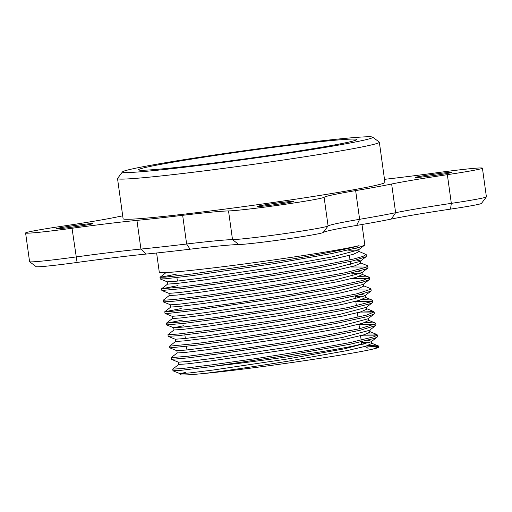 <?xml version="1.0" encoding="UTF-8"?>
<svg xmlns="http://www.w3.org/2000/svg" width="512" height="512" viewBox="0 0 512 512"><rect width="100%" height="100%" fill="white"/><g stroke="black" fill="none" stroke-linecap="round" stroke-linejoin="round"><path stroke-width="0.77" d="M160.23 278.957L165.261 278.797L192.205 275.642L274.611 263.558L331.098 253.677L359.008 247.398L364.435 245.274L364.8 244.723L361.997 224.499M156.621 252.998L159.283 272.192A103.667 3.597 -7.9 0 0 274.093 259.872A103.667 3.597 -7.9 0 0 359.098 245.664C347.04 249.325 312.685 255.77 274.381 261.92L192.698 273.907L165.344 277.126L160 277.318L176.435 274.138M358.605 251.264L366.176 254.56L362.842 256.448L353.446 259.053L319.002 266.048L271.187 274.163L221.606 281.645L182.272 286.906L161.594 288.794L161.869 290.483L181.907 288.621L220.934 283.411L276.198 275.034L318.387 267.84L353.19 260.806L366.048 256.742L366.387 256.134M176.659 275.776L173.722 276.25M163.405 301.894L174.131 301.178L207.008 297.05L254.106 290.227L304.019 282.144L344.64 274.534L366.125 269.024L367.981 267.68M366.682 267.027L351.014 266.982M161.594 288.794L178.029 285.613M360.179 262.739L367.258 265.606L367.75 266.035L366.08 267.302L345.037 272.768L304.704 280.346L254.861 288.435L207.59 295.296L174.349 299.488L163.174 300.275L169.242 295.533M165.011 313.389L169.171 313.299L194.874 310.349L279.386 297.99L333.664 288.531L362.771 282.118L369.216 279.699L369.581 279.155L369.35 277.517L362.893 280.378L334.189 286.746L289.21 294.707L238.861 302.56L195.354 308.614L169.229 311.635L164.781 311.75L181.21 308.563M368.269 278.496L352.602 278.458M358.803 276.563L368.358 276.922L369.35 277.517M363.379 285.696L370.458 288.563L370.893 289.229L356.768 293.824L321.28 300.934L273.037 309.056L223.731 316.454L185.312 321.549L166.368 323.226L166.643 324.915L184.966 323.258L223.066 318.214L280.973 309.466L320.653 302.726L356.486 295.584L370.829 291.174L371.162 290.573M369.862 289.978L354.195 289.939M181.44 310.208L178.496 310.682M168.186 336.326L177.638 335.744L209.402 331.802L255.968 325.101L306.054 317.05L347.52 309.363L370.298 303.693L372.397 302.662L372.755 302.106L372.538 300.467M371.456 301.453L355.789 301.414M166.368 323.226L182.803 320.045M361.99 299.514L372.032 300.038L372.525 300.467L370.285 301.971L347.936 307.59L282.342 319.302L209.971 330.054L177.83 334.061L167.955 334.707L174.022 329.958M363.578 310.995L373.504 311.462L374.131 311.942L366.605 315.11L336.723 321.613L291.11 329.613L240.832 337.402L198.067 343.309L169.562 346.176L169.837 347.866L197.606 345.037L240.115 339.181L290.368 331.411L336.179 323.398L366.458 316.851L373.997 314.131L374.349 313.542M373.05 312.928L357.382 312.89M365.171 322.47L375.232 322.995L375.725 323.418L375.52 323.84L360.019 328.608L323.52 335.821L274.88 343.949L225.888 351.251L188.422 356.179L171.142 357.658L171.418 359.341L188.102 357.882L225.242 353.011L285.754 343.898L322.88 337.619L359.712 330.368L375.603 325.606L375.942 325.018M374.637 324.41L358.976 324.371M169.562 346.176L175.629 341.434M172.96 370.758L181.222 370.298L211.846 366.547L287.347 355.373L350.33 344.198L374.394 338.368L377.171 337.094L377.53 336.538L377.312 334.899L374.406 336.646L350.771 342.419L308.774 350.15L258.598 358.182L212.403 364.8L181.389 368.621L172.736 369.133L178.803 364.39M376.237 335.885L360.57 335.846M171.142 357.658L177.21 352.915M366.765 333.946L373.933 334.003L377.306 334.899M367.648 340.326L371.494 341.235L371.142 341.779L344.544 348.8L287.098 359.034L213.248 370.016L189.318 372.992L180.09 373.683L185.606 372.378M371.808 343.443L365.773 346.227L347.898 350.438L287.411 361.299C255.04 366.483 227.629 370.509 205.178 373.376A97.043 3.366 172.1 0 1 180.179 374.573L180.051 373.651M375.603 325.606L369.574 330.291L342.976 337.318L285.504 347.558L211.725 358.528L187.789 361.51L178.458 362.176L178.771 364.422M370.214 332.026L364.173 334.752L346.317 338.957L285.818 349.824L211.021 360.928L187.245 363.866L178.771 364.435M361.498 342.566L369.338 342.688M373.997 314.131L367.968 318.816L341.395 325.837L283.917 336.083L210.106 347.059L186.182 350.035L176.877 350.694L177.184 352.96L185.664 352.384L209.44 349.453L284.224 338.349L344.717 327.482L362.573 323.277L368.627 320.499M372.397 302.662L366.368 307.347L339.757 314.368L282.317 324.608L208.467 335.584L184.538 338.566L175.27 339.219L175.59 341.485L184.07 340.909L207.834 337.978L282.637 326.867L343.123 316.006L360.992 311.795L367.034 309.037M361.274 294.419L365.139 295.328L364.794 295.859L338.208 302.886L280.723 313.133L206.957 324.096L183.021 327.078L173.722 327.782L183.59 325.715M365.133 295.328L365.446 297.594L359.392 300.32L341.536 304.525L281.043 315.392L206.246 326.496L182.47 329.434L173.997 329.99M369.216 279.699L363.187 284.39L336.614 291.411L279.136 301.651L205.312 312.627L181.389 315.603L172.141 316.301L165.062 313.434M363.846 286.061L357.798 288.845L339.936 293.05L279.45 303.917L204.659 315.021L180.89 317.958L172.403 318.528L172.09 316.282M355.13 296.659L362.963 296.781M367.622 268.23L361.594 272.922L334.976 279.942L277.542 290.176L203.699 301.152L179.763 304.134L170.534 304.826L163.45 301.958M361.984 272.614L362.266 274.637L356.218 277.363L338.342 281.574L277.856 292.442L203.059 303.546L179.29 306.483L170.816 307.053L170.502 304.813M366.048 256.742L360.019 261.427L333.44 268.454L275.949 278.701L202.176 289.67L178.246 292.646L168.947 293.35L161.869 290.483M358.093 271.462L361.939 272.378M276.262 280.96L201.472 292.07L177.696 295.008L169.216 295.558M351.942 273.702L359.782 273.83M354.912 248.512L358.758 249.421L358.406 249.958L331.827 256.979L274.362 267.219L200.525 278.202L176.602 281.178L167.322 281.837L167.629 284.102L176.115 283.526L199.878 280.589L274.669 269.485L335.155 258.624L353.024 254.413L359.066 251.622M356.499 259.994L360.365 260.896M360.39 261.139L360.672 263.162L354.618 265.888L336.774 270.093L276.294 280.96M146.054 254.074A150.72 5.229 -7.9 0 0 190.074 249.197A98.547 3.418 172.1 0 1 238.816 244.538A43.475 1.51 -7.9 0 0 285.222 239.187A43.475 1.51 -7.9 0 0 323.149 232.493A98.547 3.418 172.1 0 1 356.659 225.414A150.72 5.229 -7.9 0 0 391.322 219.053A98.547 3.418 172.1 0 1 450.509 209.126A43.475 1.51 -7.9 0 0 481.434 203.424L486.381 196.896A49.274 1.709 172.1 0 1 451.328 203.36A92.749 3.219 -7.9 0 0 395.622 212.704A156.512 5.427 172.1 0 1 359.622 219.309A92.749 3.219 -7.9 0 0 328.09 225.971A49.274 1.709 172.1 0 1 285.101 233.555A49.274 1.709 172.1 0 1 232.512 239.616A92.749 3.219 -7.9 0 0 186.637 244.006A156.512 5.427 172.1 0 1 140.922 249.069A92.749 3.219 -7.9 0 0 76.013 256.954A49.274 1.709 172.1 0 1 29.619 261.728A49.274 1.709 172.1 0 1 29.581 261.67L25.6 232.979A49.274 1.709 -7.9 0 0 72.032 228.262L77.088 262.451A98.547 3.418 172.1 0 1 146.054 254.074L140.922 249.069L136.941 220.378A92.749 3.219 -7.9 0 0 72.032 228.262M29.619 261.728L36.154 266.662A43.475 1.51 -7.9 0 0 77.088 262.451M450.509 209.126L451.328 203.36L447.347 174.669A49.274 1.709 -7.9 0 0 482.419 168.141L486.4 196.838A49.274 1.709 172.1 0 1 486.381 196.896M122.694 215.846A156.512 5.427 -7.9 0 0 116.378 217.114A92.749 3.219 -7.9 0 1 60.672 226.458A49.274 1.709 -7.9 0 0 25.6 232.979M136.941 220.378A156.512 5.427 -7.9 0 0 182.656 215.315L186.637 244.006L190.074 249.197M232.864 152.314A126.368 4.384 172.1 0 1 372.717 137.146A126.368 4.384 172.1 0 1 248.243 158.995A126.368 4.384 172.1 0 1 122.522 171.866A126.368 4.384 172.1 0 1 232.864 152.314M122.522 171.866L117.581 178.394A132.166 4.582 -7.9 0 0 117.523 178.56A132.166 4.582 -7.9 0 0 249.062 164.934A132.166 4.582 -7.9 0 0 379.347 142.227A132.166 4.582 -7.9 0 0 379.245 142.08L372.717 137.146M117.523 178.56L123.098 218.726A132.166 4.582 -7.9 0 0 254.637 205.101A132.166 4.582 -7.9 0 0 384.922 182.394L379.347 142.227M234.758 152.614A110.138 3.821 172.1 0 1 356.736 139.52A110.138 3.821 172.1 0 1 248.166 158.438A110.138 3.821 172.1 0 1 138.547 169.792A110.138 3.821 172.1 0 1 234.758 152.614M356.659 225.414L359.622 219.309L355.642 190.611A92.749 3.219 -7.9 0 0 324.109 197.28L328.09 225.971L323.149 232.493M238.816 244.538L232.512 239.616L228.525 210.925A49.274 1.709 -7.9 0 0 281.12 204.864A49.274 1.709 -7.9 0 0 324.109 197.28M228.525 210.925A92.749 3.219 -7.9 0 0 182.656 215.315M384.499 179.334A92.749 3.219 -7.9 0 0 435.987 172.864A49.274 1.709 -7.9 0 1 482.419 168.141M447.347 174.669A92.749 3.219 -7.9 0 0 391.642 184.006L395.622 212.704L391.322 219.053M355.642 190.611A156.512 5.427 -7.9 0 0 391.642 184.006M76.576 226.554A18.547 0.646 172.1 0 1 56.032 228.755A18.547 0.646 172.1 0 1 74.317 225.574A18.547 0.646 172.1 0 1 92.781 223.661A18.547 0.646 172.1 0 1 76.576 226.554M273.19 203.61A18.547 0.646 172.1 0 1 293.734 201.402A18.547 0.646 172.1 0 1 275.45 204.589A18.547 0.646 172.1 0 1 256.986 206.502A18.547 0.646 172.1 0 1 273.19 203.61M431.443 174.573A18.547 0.646 172.1 0 1 451.987 172.365A18.547 0.646 172.1 0 1 433.702 175.552A18.547 0.646 172.1 0 1 415.238 177.466A18.547 0.646 172.1 0 1 431.443 174.573M217.312 365.805A86.95 3.014 -7.9 0 0 285.677 357.114A86.95 3.014 -7.9 0 0 361.638 343.546L361.395 341.824M373.427 348.954A103.667 3.597 -7.9 0 0 378.989 346.989L378.906 346.374L373.434 348.954C351.206 354.47 250.362 369.152 205.178 373.376M378.714 346.778A103.667 3.597 -7.9 0 0 366.291 347.014M177.626 271.706L166.022 272.538M348.762 250.752L356.589 250.88M368.352 345.421L378.426 345.946L378.912 346.374M189.203 367.622L186.445 368.064M160 277.318L160.224 278.963M366.176 254.63L366.394 256.198M367.757 266.035L367.987 267.68M163.187 300.294L163.411 301.914M164.774 311.75L165.005 313.389M370.944 288.992L371.168 290.63M167.962 334.72L168.186 336.346M374.131 311.942L374.355 313.587M375.718 323.424L375.949 325.062M371.501 341.235L371.821 343.501M369.946 330.003L370.227 332.019M368.352 318.515L368.634 320.544M173.683 327.744L173.997 330.003M366.758 307.046L367.04 309.069M363.571 284.09L363.853 286.112M168.909 293.331L169.222 295.578M361.626 343.494L363.104 344.608M365.389 346.336L368.102 348.384M176.909 277.549L177.395 281.088M184.87 334.931L185.363 338.47M186.464 346.413L186.95 349.952M349.402 255.392L350.022 259.853M350.246 261.491L350.682 264.608M351.84 272.966L352.275 276.083M355.027 295.923L355.456 299.034M355.776 301.299L356.39 305.754M357.363 312.774L357.984 317.235M358.957 324.25L359.578 328.71M360.55 335.731L361.171 340.186M371.347 343.078L378.426 345.946M369.728 331.597L376.806 334.464M368.154 320.128L375.232 322.995M366.566 308.646L373.645 311.514M172.435 318.483L166.406 323.174M364.954 297.165L372.032 300.038M170.848 307.008L164.819 311.693M361.779 274.214L368.858 277.082M167.661 284.051L161.632 288.742M166.067 272.576L160.038 277.261M358.797 249.658L359.078 251.686M173.011 370.816L180.09 373.683M377.171 337.094L371.142 341.779M171.418 359.341L178.496 362.208M169.837 347.866L176.915 350.733M168.23 336.39L175.309 339.258M166.643 324.915L173.722 327.782M370.829 291.174L364.794 295.859M160.282 279.002L167.36 281.869M364.435 245.274L358.406 249.958M172.736 369.146L172.966 370.771"/></g></svg>
